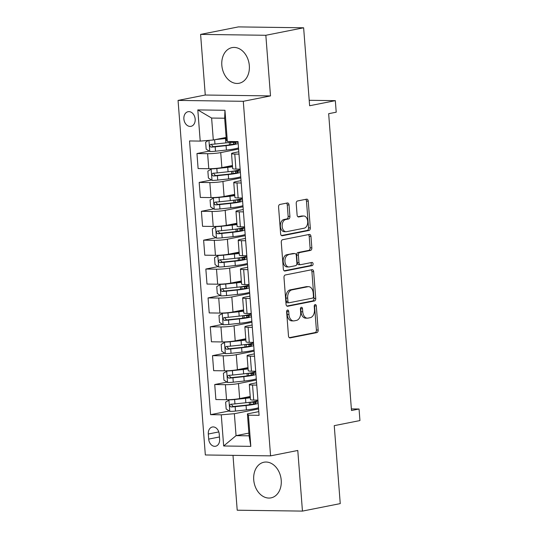 <?xml version="1.0" encoding="UTF-8"?>
<svg xmlns="http://www.w3.org/2000/svg" width="538" height="538" viewBox="0 0 538 538"><rect width="100%" height="100%" fill="white"/><g stroke="black" fill="none" stroke-linecap="round" stroke-linejoin="round"><path stroke-width="0.81" d="M287.548 310.036A1.601 1.049 90.8 0 0 286.633 311.825L288.482 335.914A2.286 1.493 90.8 0 0 289.935 337.911A2.286 1.493 90.8 0 0 290.143 337.891L316.855 332.598A2.286 1.493 90.8 0 0 318.16 330.036L316.31 305.947A1.601 1.049 90.8 0 0 315.295 304.548A1.601 1.049 90.8 0 0 315.147 304.562A1.601 1.049 90.8 0 0 314.232 306.357L314.474 309.478A7.317 4.781 90.8 0 1 310.278 317.669L308.052 318.113A7.317 4.781 90.8 0 1 307.4 318.173A7.317 4.781 90.8 0 1 302.746 311.798L302.511 308.678A1.601 1.049 90.8 0 0 301.488 307.285A1.601 1.049 90.8 0 0 301.347 307.299A1.601 1.049 90.8 0 0 300.433 309.094L300.668 312.208A7.317 4.781 90.8 0 1 296.478 320.406L294.252 320.85A7.317 4.781 90.8 0 1 293.6 320.91A7.317 4.781 90.8 0 1 288.946 314.535L288.711 311.415A1.601 1.049 90.8 0 0 287.689 310.022A1.601 1.049 90.8 0 0 287.548 310.036M221.824 65.253A18.171 13.625 -101.2 0 0 239.107 83.262A18.171 13.625 -101.2 0 0 249.323 65.629A18.171 13.625 -101.2 0 0 232.039 47.62A18.171 13.625 -101.2 0 0 221.824 65.253M253.728 479.862A18.171 13.625 -101.2 0 0 271.011 497.872A18.171 13.625 -101.2 0 0 281.226 480.239A18.171 13.625 -101.2 0 0 263.943 462.229A18.171 13.625 -101.2 0 0 253.728 479.862M183.882 118.952A7.451 5.588 -101.2 0 0 190.977 126.343A7.451 5.588 -101.2 0 0 195.166 119.106A7.451 5.588 -101.2 0 0 188.078 111.716A7.451 5.588 -101.2 0 0 183.882 118.952M289.027 204.951A2.286 1.493 90.8 0 0 287.574 202.96A2.286 1.493 90.8 0 0 287.373 202.981L279.874 204.46A2.286 1.493 90.8 0 0 278.57 207.022L280.628 233.774A2.286 1.493 90.8 0 0 282.08 235.772A2.286 1.493 90.8 0 0 282.282 235.752L308.994 230.459A2.286 1.493 90.8 0 0 310.305 227.897L308.247 201.145A2.286 1.493 90.8 0 0 306.794 199.147A2.286 1.493 90.8 0 0 306.586 199.168L297.534 200.963A2.286 1.493 90.8 0 0 296.223 203.525L297.104 214.971A2.286 1.493 90.8 0 0 298.556 216.969A2.286 1.493 90.8 0 0 298.765 216.949L303.25 216.061A6.113 3.995 90.8 0 1 303.802 216.007A6.113 3.995 90.8 0 1 307.709 221.757A6.113 3.995 90.8 0 1 304.185 228.186L286.599 231.67A6.113 3.995 90.8 0 1 286.055 231.723A6.113 3.995 90.8 0 1 282.141 225.973A6.113 3.995 90.8 0 1 285.671 219.544L288.597 218.959A2.286 1.493 90.8 0 0 289.908 216.397L289.027 204.951L287.265 204.924A2.286 1.493 90.8 0 0 286.445 203.162M232.994 455.35L237.211 510.212L302.45 511.1L340.245 503.608L334.246 425.652L359.942 420.561L359.054 409.014L351.496 410.507L328.657 113.7L336.216 112.2L335.329 100.653L309.209 100.297M265.839 35.279L200.6 34.392L205.267 95.024L270.5 95.912L265.839 35.279L303.634 27.788L309.626 105.744L335.329 100.653M270.5 95.912L243.29 101.305L270.574 455.861L205.334 454.973L178.058 100.411L243.29 101.305M302.45 511.1L297.783 450.467L270.574 455.861M285.301 274.972A2.286 1.493 90.8 0 0 283.99 277.534L286.048 304.286A2.286 1.493 90.8 0 0 287.5 306.283A2.286 1.493 90.8 0 0 287.709 306.263L314.421 300.971A2.286 1.493 90.8 0 0 315.732 298.408L313.667 271.656A2.286 1.493 90.8 0 0 312.215 269.659A2.286 1.493 90.8 0 0 312.013 269.679L285.301 274.972M283.338 269.034L281.28 242.282A2.286 1.493 90.8 0 1 282.591 239.719L309.296 234.427A2.286 1.493 90.8 0 1 309.505 234.407A2.286 1.493 90.8 0 1 310.957 236.397L311.838 247.85A2.286 1.493 90.8 0 1 310.527 250.412L299.7 252.557A2.286 1.493 90.8 0 0 298.388 255.12L298.973 262.712A2.286 1.493 90.8 0 0 300.426 264.703A2.286 1.493 90.8 0 0 300.628 264.683L311.906 262.45A1.601 1.049 90.8 0 1 312.053 262.436A1.601 1.049 90.8 0 1 313.076 263.943A1.601 1.049 90.8 0 1 312.154 265.624L284.999 271.004A2.286 1.493 90.8 0 1 284.79 271.024A2.286 1.493 90.8 0 1 283.338 269.034M200.6 34.392L238.395 26.9L303.634 27.788M219.625 439.243L219.235 434.166A7.223 5.414 -101.2 0 0 212.362 427.004A7.223 5.414 -101.2 0 0 208.3 434.011L208.697 439.095A7.223 5.414 -101.2 0 0 215.563 446.251A7.223 5.414 -101.2 0 0 219.625 439.243M248.892 433.103L236.054 435.652L249.101 435.827L247.413 413.883L248.421 415.181L259.087 415.323L238.025 141.608L227.359 141.467L226.35 140.169L224.662 118.226L211.616 118.051L213.304 139.994L226.142 137.452M248.421 415.181L250.816 446.358L223.667 445.989L221.266 414.811L234.366 413.709L258.59 408.907M229.242 410.971L210.6 414.663L221.266 414.811M210.6 414.663L189.537 140.949L200.21 141.097L197.809 109.913L224.958 110.283L227.359 141.467M205.267 95.024L178.058 100.411M359.054 409.014L351.375 408.907M234.366 413.709L236.054 435.652L223.667 445.989M209.248 151.117L196.955 153.552L207.621 153.693A9.314 0.968 -4.4 0 0 220.721 152.597L238.596 149.053M196.955 153.552L198.112 168.562L208.778 168.71A9.314 0.968 -4.4 0 0 221.878 167.607L232.45 165.516M211.468 179.988L199.174 182.422L209.847 182.57A9.314 0.968 -4.4 0 0 222.94 181.467L240.822 177.923M199.174 182.422L200.331 197.439L210.997 197.581A9.314 0.968 -4.4 0 0 224.097 196.478L234.669 194.386M213.694 208.858L201.4 211.299L212.066 211.441A9.314 0.968 -4.4 0 0 225.166 210.338L243.041 206.8M201.4 211.299L202.557 226.31L213.223 226.458A9.314 0.968 -4.4 0 0 226.323 225.355L236.895 223.257M215.913 237.735L203.62 240.17L214.285 240.311A9.314 0.968 -4.4 0 0 227.386 239.215L245.261 235.671M203.62 240.17L204.776 255.18L215.442 255.328A9.314 0.968 -4.4 0 0 228.542 254.225L239.114 252.134M218.132 266.606L205.846 269.04L216.511 269.188A9.314 0.968 -4.4 0 0 229.612 268.085L247.487 264.541M205.846 269.04L206.995 284.057L217.661 284.199A9.314 0.968 -4.4 0 0 230.762 283.096L241.333 281.004M220.358 295.476L208.065 297.918L218.731 298.059A9.314 0.968 -4.4 0 0 231.831 296.956L249.706 293.418M208.065 297.918L209.221 312.928L219.887 313.076A9.314 0.968 -4.4 0 0 232.988 311.973L243.559 309.875M222.577 324.353L210.284 326.788L220.95 326.929A9.314 0.968 -4.4 0 0 234.05 325.833L251.925 322.289M210.284 326.788L211.441 341.798L222.107 341.946A9.314 0.968 -4.4 0 0 235.207 340.843L245.779 338.752M224.797 353.224L212.51 355.658L223.176 355.806A9.314 0.968 -4.4 0 0 236.276 354.703L254.151 351.159M212.51 355.658L213.66 370.675L224.333 370.816A9.314 0.968 -4.4 0 0 237.426 369.714L247.998 367.622M227.023 382.094L214.729 384.535L225.395 384.677A9.314 0.968 -4.4 0 0 238.495 383.574L256.37 380.036M214.729 384.535L215.886 399.546L226.552 399.694A9.314 0.968 -4.4 0 0 239.652 398.591L250.224 396.493M258.805 411.631L247.413 413.883M256.579 382.753L251.542 383.755A9.314 0.968 -4.4 0 0 249.302 384.562A9.314 0.968 -4.4 0 0 252.544 385.047L256.76 385.107M254.36 353.883L249.323 354.878A9.314 0.968 -4.4 0 0 247.083 355.692A9.314 0.968 -4.4 0 0 250.325 356.176L254.541 356.23M252.134 325.013L247.097 326.008A9.314 0.968 -4.4 0 0 244.864 326.822A9.314 0.968 -4.4 0 0 248.105 327.299L252.315 327.36M249.914 296.135L244.877 297.137A9.314 0.968 -4.4 0 0 242.638 297.944A9.314 0.968 -4.4 0 0 245.879 298.429L250.096 298.489M247.695 267.265L242.658 268.26A9.314 0.968 -4.4 0 0 240.419 269.074A9.314 0.968 -4.4 0 0 243.66 269.558L247.877 269.612M245.469 238.395L240.432 239.39A9.314 0.968 -4.4 0 0 238.2 240.204A9.314 0.968 -4.4 0 0 241.441 240.681L245.651 240.742M243.25 209.517L238.213 210.519A9.314 0.968 -4.4 0 0 235.974 211.326A9.314 0.968 -4.4 0 0 239.215 211.811L243.432 211.871M241.031 180.647L235.994 181.642A9.314 0.968 -4.4 0 0 233.754 182.456A9.314 0.968 -4.4 0 0 236.996 182.94L241.212 182.994M238.805 151.777L233.768 152.772A9.314 0.968 -4.4 0 0 231.535 153.586A9.314 0.968 -4.4 0 0 234.776 154.063L238.986 154.124M249.302 384.562L250.459 399.579A9.314 0.968 -4.4 0 0 253.701 400.064L257.917 400.117M247.083 355.692L248.24 370.702A9.314 0.968 -4.4 0 0 251.481 371.186L255.691 371.247M244.864 326.822L246.014 341.832A9.314 0.968 -4.4 0 0 249.262 342.316L253.472 342.376M242.638 297.944L243.795 312.961A9.314 0.968 -4.4 0 0 247.036 313.446L251.253 313.499M240.419 269.074L241.575 284.084A9.314 0.968 -4.4 0 0 244.817 284.568L249.027 284.629M238.2 240.204L239.349 255.214A9.314 0.968 -4.4 0 0 242.598 255.698L246.808 255.758M235.974 211.326L237.13 226.343A9.314 0.968 -4.4 0 0 240.372 226.828L244.588 226.881M233.754 182.456L234.911 197.466A9.314 0.968 -4.4 0 0 238.152 197.95L242.362 198.011M231.535 153.586L232.685 168.596A9.314 0.968 -4.4 0 0 235.926 169.08L240.143 169.14M213.304 139.994L200.21 141.097M249.101 435.827L250.816 446.358M197.809 109.913L211.616 118.051M224.958 110.283L224.662 118.226M286.801 310.749A1.601 1.049 90.8 0 1 286.942 311.394L287.184 314.508A7.317 4.781 90.8 0 0 291.831 320.883L293.6 320.91M307.4 318.173L305.631 318.146A7.317 4.781 90.8 0 1 300.984 311.771L300.749 308.657A1.601 1.049 90.8 0 0 300.601 308.012M289.303 337.682L315.093 332.571A2.286 1.493 90.8 0 0 316.398 330.009L314.548 305.92A1.601 1.049 90.8 0 0 314.4 305.281M286.868 306.055L312.659 300.944A2.286 1.493 90.8 0 0 313.963 298.382L311.906 271.629A2.286 1.493 90.8 0 0 311.085 269.861M287.938 301.381A1.601 1.049 90.8 0 0 288.953 302.78A1.601 1.049 90.8 0 0 289.094 302.766L312.544 298.119A1.601 1.049 90.8 0 0 313.459 296.324L313.203 293.035A7.317 4.781 90.8 0 0 308.556 286.66A7.317 4.781 90.8 0 0 307.897 286.72L291.872 289.901A7.317 4.781 90.8 0 0 287.682 298.092L287.938 301.381L286.176 301.361A1.601 1.049 90.8 0 0 287.191 302.753A1.601 1.049 90.8 0 0 287.332 302.739M308.556 286.66L306.794 286.64A7.317 4.781 90.8 0 0 306.135 286.7L307.897 286.72M286.176 301.361L285.92 298.072A7.317 4.781 90.8 0 1 290.11 289.874L306.135 286.7M300.426 264.703L298.664 264.683A2.286 1.493 90.8 0 1 297.211 262.685L296.626 255.093A2.286 1.493 90.8 0 1 297.931 252.53L308.765 250.385A2.286 1.493 90.8 0 0 310.076 247.823L309.195 236.377A2.286 1.493 90.8 0 0 308.375 234.608M284.158 270.796L310.386 265.604A1.601 1.049 90.8 0 0 311.287 264.36A1.601 1.049 90.8 0 0 310.836 262.665M288.455 254.783A6.113 3.995 90.8 0 0 284.932 261.212A6.113 3.995 90.8 0 0 288.839 266.962A6.113 3.995 90.8 0 0 289.39 266.915L295.584 265.685A2.286 1.493 90.8 0 0 296.895 263.122L296.31 255.53A2.286 1.493 90.8 0 0 294.858 253.539A2.286 1.493 90.8 0 0 294.649 253.553L286.693 254.756A6.113 3.995 90.8 0 0 283.17 261.192A6.113 3.995 90.8 0 0 287.077 266.942L288.839 266.962M293.297 253.539A2.286 1.493 90.8 0 0 293.096 253.512A2.286 1.493 90.8 0 0 292.887 253.532L294.649 253.553M286.693 254.756L292.887 253.532M286.055 231.723L284.293 231.696A6.113 3.995 90.8 0 1 280.379 225.953A6.113 3.995 90.8 0 1 283.909 219.517L286.835 218.939A2.286 1.493 90.8 0 0 288.146 216.377L287.265 204.924M303.802 216.007L302.04 215.98A6.113 3.995 90.8 0 0 301.488 216.034L303.25 216.061M297.924 216.74L301.488 216.034M281.448 235.543L307.232 230.432A2.286 1.493 90.8 0 0 308.543 227.87L306.485 201.118A2.286 1.493 90.8 0 0 305.665 199.356M229.975 399.626L225.637 402.081L226.168 409.014L229.874 411.368A6.174 0.639 -4.4 0 0 235.503 411.066L246.404 409.902A17.821 1.856 -4.4 0 0 258.502 407.73M228.986 399.821A6.174 0.639 -4.4 0 0 234.608 399.512L245.516 398.355A17.821 1.856 -4.4 0 0 250.318 397.757M238.865 398.732L244.676 398.113A14.788 1.54 -4.4 0 0 250.291 397.367M257.951 400.568A17.821 1.856 175.6 0 1 245.853 402.747L234.951 403.904A6.174 0.639 175.6 0 1 230.829 404.193C229.296 405.148 229.37 406.069 231.044 406.963A6.174 0.639 -4.4 0 0 235.16 406.674L246.068 405.517A17.821 1.856 -4.4 0 0 258.166 403.339M258.079 402.256A17.821 1.856 -4.4 0 0 255.893 401.947L253.243 401.731M253.512 404.004L253.385 402.316A14.788 1.54 175.6 0 1 255.88 402.969A14.788 1.54 175.6 0 1 245.227 405.275L233.216 406.533L231.696 404.838M253.385 402.316L250.89 402.115M227.756 370.756L223.411 373.211L223.949 380.137L227.655 382.498A6.174 0.639 -4.4 0 0 233.277 382.188L244.178 381.032A17.821 1.856 -4.4 0 0 256.283 378.853M226.76 370.951A6.174 0.639 -4.4 0 0 232.389 370.642L243.29 369.485A17.821 1.856 -4.4 0 0 248.099 368.886M236.639 369.862L242.456 369.243A14.788 1.54 -4.4 0 0 248.065 368.496M255.732 371.691A17.821 1.856 175.6 0 1 243.633 373.87L232.725 375.033A6.174 0.639 175.6 0 1 228.61 375.316C227.076 376.27 227.144 377.199 228.825 378.093A6.174 0.639 -4.4 0 0 232.941 377.804L243.842 376.64A17.821 1.856 -4.4 0 0 255.94 374.468M255.859 373.385A17.821 1.856 -4.4 0 0 253.674 373.076L251.024 372.861M251.293 375.127L251.165 373.439A14.788 1.54 175.6 0 1 253.66 374.098A14.788 1.54 175.6 0 1 243.008 376.405L230.997 377.663L229.477 375.968M251.165 373.439L248.67 373.244M225.53 341.879L221.192 344.34L221.723 351.267L225.429 353.627A6.174 0.639 -4.4 0 0 231.058 353.318L241.959 352.161A17.821 1.856 -4.4 0 0 254.057 349.982M224.541 342.074A6.174 0.639 -4.4 0 0 230.17 341.771L241.071 340.608A17.821 1.856 -4.4 0 0 245.879 340.016M234.42 340.991L240.23 340.372A14.788 1.54 -4.4 0 0 245.846 339.619M253.506 342.82A17.821 1.856 175.6 0 1 241.407 344.999L230.506 346.156A6.174 0.639 175.6 0 1 226.39 346.445C224.85 347.4 224.924 348.321 226.599 349.216A6.174 0.639 -4.4 0 0 230.721 348.933L241.623 347.77A17.821 1.856 -4.4 0 0 253.721 345.591M253.64 344.515A17.821 1.856 -4.4 0 0 251.448 344.199L248.798 343.99M249.074 346.257L248.939 344.569A14.788 1.54 175.6 0 1 251.434 345.228A14.788 1.54 175.6 0 1 240.782 347.528L228.778 348.785L227.251 347.097M248.939 344.569L246.444 344.367M223.31 313.008L218.973 315.463L219.504 322.397L223.209 324.75A6.174 0.639 -4.4 0 0 228.832 324.448L239.74 323.284A17.821 1.856 -4.4 0 0 251.838 321.112M222.322 313.203A6.174 0.639 -4.4 0 0 227.944 312.894L238.852 311.737A17.821 1.856 -4.4 0 0 243.653 311.139M232.201 312.114L238.011 311.495A14.788 1.54 -4.4 0 0 243.627 310.749M251.286 313.95A17.821 1.856 175.6 0 1 239.188 316.129L228.287 317.286A6.174 0.639 175.6 0 1 224.164 317.575C222.631 318.53 222.705 319.451 224.38 320.345A6.174 0.639 -4.4 0 0 228.495 320.056L239.403 318.899A17.821 1.856 -4.4 0 0 251.502 316.721M251.414 315.638A17.821 1.856 -4.4 0 0 249.228 315.329L246.579 315.113M246.848 317.386L246.72 315.698A14.788 1.54 175.6 0 1 249.215 316.351A14.788 1.54 175.6 0 1 238.563 318.657L226.552 319.915L225.032 318.22M246.72 315.698L244.225 315.497M221.084 284.138L216.747 286.593L217.285 293.519L220.984 295.88A6.174 0.639 -4.4 0 0 226.612 295.57L237.514 294.414A17.821 1.856 -4.4 0 0 249.612 292.235M220.096 284.333A6.174 0.639 -4.4 0 0 225.725 284.024L236.626 282.867A17.821 1.856 -4.4 0 0 241.434 282.268M229.975 283.244L235.792 282.625A14.788 1.54 -4.4 0 0 241.401 281.878M249.067 285.073A17.821 1.856 175.6 0 1 236.962 287.252L226.061 288.415A6.174 0.639 175.6 0 1 221.945 288.698C220.412 289.652 220.479 290.581 222.16 291.475A6.174 0.639 -4.4 0 0 226.276 291.186L237.177 290.022A17.821 1.856 -4.4 0 0 249.276 287.85M249.195 286.767A17.821 1.856 -4.4 0 0 247.009 286.458L244.36 286.243M244.629 288.509L244.501 286.821A14.788 1.54 175.6 0 1 246.996 287.48A14.788 1.54 175.6 0 1 236.343 289.787L224.333 291.045L222.813 289.35M244.501 286.821L241.999 286.626M218.865 255.261L214.528 257.722L215.059 264.649L218.764 267.009A6.174 0.639 -4.4 0 0 224.393 266.7L235.294 265.543A17.821 1.856 -4.4 0 0 247.393 263.364M217.877 255.456A6.174 0.639 -4.4 0 0 223.505 255.153L234.407 253.99A17.821 1.856 -4.4 0 0 239.215 253.398M227.756 254.373L233.566 253.754A14.788 1.54 -4.4 0 0 239.181 253.001M246.841 256.202A17.821 1.856 175.6 0 1 234.743 258.381L223.842 259.538A6.174 0.639 175.6 0 1 219.726 259.827C218.186 260.782 218.26 261.703 219.934 262.598A6.174 0.639 -4.4 0 0 224.057 262.315L234.958 261.152A17.821 1.856 -4.4 0 0 247.056 258.973M246.976 257.897A17.821 1.856 -4.4 0 0 244.783 257.581L242.134 257.372M242.409 259.639L242.275 257.951A14.788 1.54 175.6 0 1 244.77 258.61A14.788 1.54 175.6 0 1 234.117 260.91L222.113 262.167L220.587 260.479M242.275 257.951L239.78 257.749M216.646 226.39L212.308 228.845L212.84 235.779L216.545 238.132A6.174 0.639 -4.4 0 0 222.167 237.83L233.075 236.666A17.821 1.856 -4.4 0 0 245.173 234.494M215.657 226.585A6.174 0.639 -4.4 0 0 221.279 226.276L232.187 225.119A17.821 1.856 -4.4 0 0 236.989 224.521M225.536 225.496L231.347 224.877A14.788 1.54 -4.4 0 0 236.962 224.131M244.622 227.332A17.821 1.856 175.6 0 1 232.524 229.511L221.616 230.667A6.174 0.639 175.6 0 1 217.5 230.957C215.967 231.912 216.034 232.833 217.715 233.727A6.174 0.639 -4.4 0 0 221.831 233.438L232.739 232.281A17.821 1.856 -4.4 0 0 244.837 230.103M244.75 229.02A17.821 1.856 -4.4 0 0 242.564 228.711L239.914 228.495M240.183 230.768L240.056 229.08A14.788 1.54 175.6 0 1 242.551 229.733A14.788 1.54 175.6 0 1 231.898 232.039L219.887 233.297L218.367 231.602M240.056 229.08L237.561 228.879M214.42 197.52L210.082 199.975L210.62 206.901L214.319 209.262A6.174 0.639 -4.4 0 0 219.948 208.952L230.849 207.796A17.821 1.856 -4.4 0 0 242.947 205.617M213.431 197.715A6.174 0.639 -4.4 0 0 219.06 197.406L229.961 196.249A17.821 1.856 -4.4 0 0 234.77 195.65M223.31 196.626L229.127 196.007A14.788 1.54 -4.4 0 0 234.736 195.26M242.396 198.455A17.821 1.856 175.6 0 1 230.298 200.634L219.396 201.797A6.174 0.639 175.6 0 1 215.281 202.08C213.747 203.034 213.815 203.963 215.496 204.857A6.174 0.639 -4.4 0 0 219.612 204.568L230.513 203.404A17.821 1.856 -4.4 0 0 242.611 201.232M242.53 200.149A17.821 1.856 -4.4 0 0 240.345 199.84L237.695 199.625M237.964 201.891L237.836 200.203A14.788 1.54 175.6 0 1 240.325 200.862A14.788 1.54 175.6 0 1 229.672 203.169L217.668 204.427L216.141 202.732M237.836 200.203L235.335 200.008M212.201 168.643L207.863 171.104L208.394 178.031L212.1 180.391A6.174 0.639 -4.4 0 0 217.729 180.082L228.63 178.925A17.821 1.856 -4.4 0 0 240.728 176.746M211.212 168.838A6.174 0.639 -4.4 0 0 216.841 168.535L227.742 167.372A17.821 1.856 -4.4 0 0 232.544 166.78M221.091 167.755L226.901 167.136A14.788 1.54 -4.4 0 0 232.517 166.383M240.177 169.584A17.821 1.856 175.6 0 1 228.078 171.763L217.177 172.92A6.174 0.639 175.6 0 1 213.055 173.209C211.521 174.164 211.595 175.085 213.27 175.98A6.174 0.639 -4.4 0 0 217.386 175.697L228.294 174.534A17.821 1.856 -4.4 0 0 240.392 172.355M240.304 171.279A17.821 1.856 -4.4 0 0 238.119 170.963L235.469 170.754M235.745 173.021L235.61 171.333A14.788 1.54 175.6 0 1 238.105 171.992A14.788 1.54 175.6 0 1 227.453 174.292L215.449 175.549L213.922 173.861M235.61 171.333L233.115 171.131M208.334 140.411L205.644 142.227L206.175 149.161L209.881 151.514A6.174 0.639 -4.4 0 0 215.503 151.212L226.411 150.048A17.821 1.856 -4.4 0 0 238.509 147.876M215.408 139.577L225.523 138.501A17.821 1.856 -4.4 0 0 226.216 138.427M218.986 138.865L224.682 138.259A14.788 1.54 -4.4 0 0 226.195 138.091M234.877 141.568A17.821 1.856 175.6 0 1 225.859 142.893L214.951 144.049A6.174 0.639 175.6 0 1 210.835 144.339C209.302 145.294 209.369 146.215 211.051 147.109A6.174 0.639 -4.4 0 0 215.166 146.82L226.068 145.663A17.821 1.856 -4.4 0 0 238.166 143.485M238.085 142.402A17.821 1.856 -4.4 0 0 235.9 142.093L233.25 141.877M233.519 144.144L233.391 142.462A14.788 1.54 175.6 0 1 235.886 143.115A14.788 1.54 175.6 0 1 225.234 145.421L213.223 146.679L211.703 144.984M233.391 142.462L230.896 142.261M220.721 152.597L221.878 167.607M222.94 181.467L224.097 196.478M225.166 210.338L226.323 225.355M227.386 239.215L228.542 254.225M229.612 268.085L230.762 283.096M231.831 296.956L232.988 311.973M234.05 325.833L235.207 340.843M236.276 354.703L237.426 369.714M238.495 383.574L239.652 398.591M252.544 385.047L253.701 400.064M225.395 384.677L226.552 399.694M223.176 355.806L224.333 370.816M250.325 356.176L251.481 371.186M220.95 326.929L222.107 341.946M248.105 327.299L249.262 342.316M218.731 298.059L219.887 313.076M245.879 298.429L247.036 313.446M216.511 269.188L217.661 284.199M243.66 269.558L244.817 284.568M214.285 240.311L215.442 255.328M241.441 240.681L242.598 255.698M212.066 211.441L213.223 226.458M239.215 211.811L240.372 226.828M209.847 182.57L210.997 197.581M236.996 182.94L238.152 197.95M207.621 153.693L208.778 168.71M234.776 154.063L235.926 169.08M219.45 436.964L208.697 439.095M218.791 431.933L208.3 434.011M287.184 314.508L288.946 314.535M300.749 308.657L302.511 308.678M300.984 311.771L302.746 311.798M314.548 305.92L316.31 305.947M316.398 330.009L318.16 330.036M315.093 332.571L316.855 332.598M289.733 337.884L290.143 337.891M286.942 311.394L288.711 311.415M311.906 271.629L313.667 271.656M313.963 298.382L315.732 298.408M312.659 300.944L314.421 300.971M287.299 306.256L287.709 306.263M290.11 289.874L291.872 289.901M285.92 298.072L287.682 298.092M309.195 236.377L310.957 236.397M310.076 247.823L311.838 247.85M308.765 250.385L310.527 250.412M297.931 252.53L299.7 252.557M296.626 255.093L298.388 255.12M297.211 262.685L298.973 262.712M310.386 265.604L312.154 265.624M284.589 270.997L284.999 271.004M288.146 216.377L289.908 216.397M286.835 218.939L288.597 218.959M283.909 219.517L285.671 219.544M298.355 216.942L298.765 216.949M306.485 201.118L308.247 201.145M308.543 227.87L310.305 227.897M307.232 230.432L308.994 230.459M281.872 235.745L282.282 235.752M228.899 399.875L229.78 411.314M246.068 405.517L246.404 409.902M250.843 404.529L250.661 402.148M245.516 398.355L245.853 402.747M235.16 406.674L235.503 411.066M234.608 399.512L234.951 403.904M233.216 406.533L231.044 406.963M226.68 371.005L227.561 382.437M243.842 376.64L244.178 381.032M248.623 375.659L248.435 373.278M243.29 369.485L243.633 373.87M232.941 377.804L233.277 382.188M232.389 370.642L232.725 375.033M230.997 377.663L228.825 378.093M224.46 342.134L225.335 353.567M241.623 347.77L241.959 352.161M246.397 346.781L246.216 344.401M241.071 340.608L241.407 344.999M230.721 348.933L231.058 353.318M230.17 341.771L230.506 346.156M228.778 348.785L226.599 349.216M222.234 313.257L223.115 324.696M239.403 318.899L239.74 323.284M244.178 317.911L243.996 315.53M238.852 311.737L239.188 316.129M228.495 320.056L228.832 324.448M227.944 312.894L228.287 317.286M226.552 319.915L224.38 320.345M220.015 284.387L220.896 295.819M237.177 290.022L237.514 294.414M241.959 289.041L241.77 286.66M236.626 282.867L236.962 287.252M226.276 291.186L226.612 295.57M225.725 284.024L226.061 288.415M224.333 291.045L222.16 291.475M217.789 255.516L218.67 266.949M234.958 261.152L235.294 265.543M239.733 260.163L239.551 257.783M234.407 253.99L234.743 258.381M224.057 262.315L224.393 266.7M223.505 255.153L223.842 259.538M222.113 262.167L219.934 262.598M215.57 226.639L216.451 238.078M232.739 232.281L233.075 236.666M237.514 231.293L237.332 228.912M232.187 225.119L232.524 229.511M221.831 233.438L222.167 237.83M221.279 226.276L221.616 230.667M219.887 233.297L217.715 233.727M213.351 197.769L214.232 209.201M230.513 203.404L230.849 207.796M235.288 202.422L235.106 200.042M229.961 196.249L230.298 200.634M219.612 204.568L219.948 208.952M219.06 197.406L219.396 201.797M217.668 204.427L215.496 204.857M211.125 168.898L212.006 180.331M228.294 174.534L228.63 178.925M233.068 173.545L232.887 171.165M227.742 167.372L228.078 171.763M217.386 175.697L217.729 180.082M216.841 168.535L217.177 172.92M215.449 175.549L213.27 175.98M208.932 140.364L209.786 151.46M226.068 145.663L226.411 150.048M230.849 144.675L230.667 142.294M225.523 138.501L225.859 142.893M215.166 146.82L215.503 151.212M214.622 139.732L214.951 144.049M213.223 146.679L211.051 147.109M287.191 302.753L288.953 302.78M293.096 253.512L294.858 253.539M249.269 402.337L249.457 404.744M248.838 396.768L248.906 397.589M247.05 373.466L247.231 375.874M246.619 367.898L246.68 368.712M244.824 344.596L245.012 347.003M244.4 339.021L244.46 339.841M242.604 315.719L242.793 318.126M242.174 310.15L242.241 310.971M240.385 286.848L240.567 289.256M239.955 281.28L240.015 282.094M238.159 257.978L238.347 260.385M237.735 252.403L237.796 253.223M235.94 229.101L236.121 231.508M235.509 223.532L235.577 224.353M233.721 200.23L233.902 202.638M233.29 194.662L233.351 195.476M231.495 171.36L231.683 173.767M231.064 165.785L231.132 166.605M229.275 142.483L229.457 144.89"/></g></svg>
